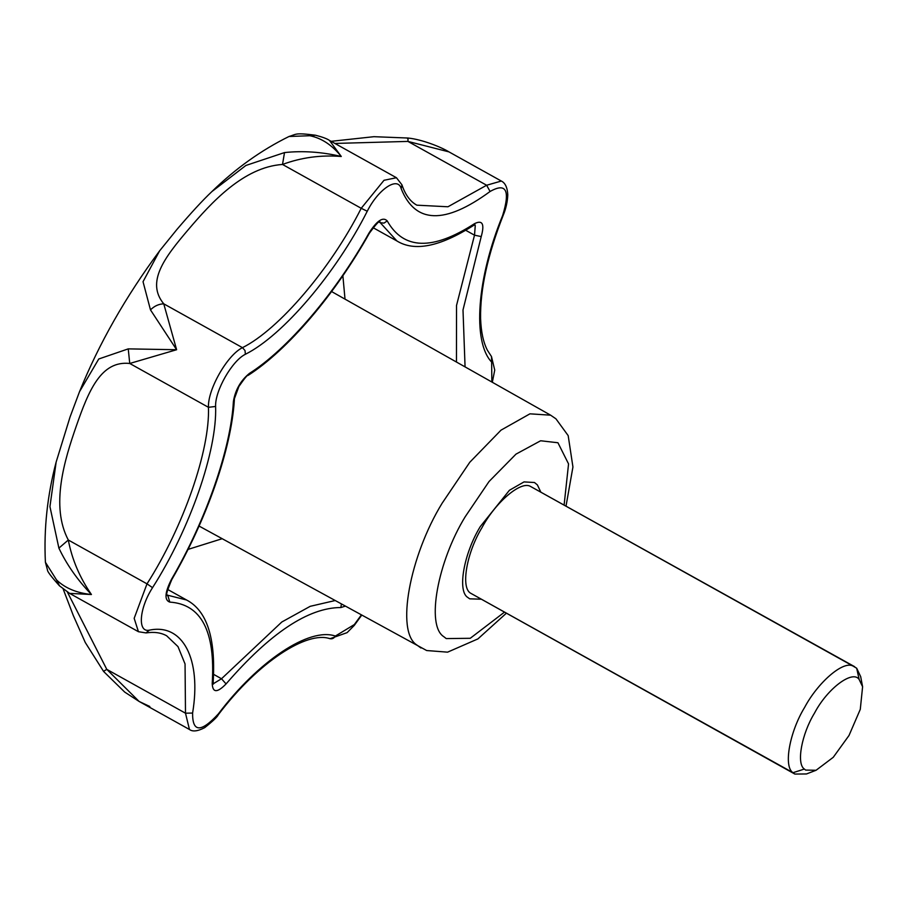 <?xml version="1.0" encoding="UTF-8"?>
<svg xmlns="http://www.w3.org/2000/svg" width="908" height="908" viewBox="0 0 908 908"><rect width="100%" height="100%" fill="white"/><g stroke="black" fill="none" stroke-linecap="round" stroke-linejoin="round"><path stroke-width="1.36" d="M862.6 686.743L860.682 676.642L856.675 668.209L852.703 665.882C842.533 660.854 817.563 683.032 804.658 707.343C789.733 731.655 783.184 766.579 793.002 772.697L794.863 774.059L806.486 773.957L816.076 770.268L833.272 757.283L849.014 735.48L860.285 709.341L862.6 686.743L859.161 679.502C852.85 669.571 827.494 688.275 814.51 713.098C801.798 733.8 796.1 763.605 804.363 769.065L805.646 770.086L816.076 770.268M854.655 666.699L530.034 486.166C519.853 481.138 494.894 503.316 481.989 527.627C466.928 552.121 460.481 587.249 470.48 593.128L794.863 774.07M537.4 484.929L534.483 482.511L524.007 481.91L509.411 490.286L480.309 526.549C463.999 553.074 457.008 591.131 467.847 597.509L469.697 598.826L480.888 599.201L469.697 598.826L467.847 597.509C457.008 591.131 463.999 553.074 480.309 526.549L509.411 490.286L524.007 481.91L534.483 482.511L537.4 484.929L540.691 491.83L537.4 484.929M56.512 579.883L59.497 585.842C51.177 576.557 47.171 571.268 47.466 569.963L45.4 562.245L56.512 579.883C64.967 588.1 76.601 592.981 91.424 594.513C77.566 580.076 66.727 564.606 58.895 548.126L49.94 506.63L56.148 462.047L70.086 416.886L79.518 391.689L98.756 358.989L128.244 348.876L176.617 349.728L150.478 309.878L143.033 281.707L159.649 250.801L176.856 229.542C191.089 212.858 202.756 200.203 211.882 191.588L245.886 165.46L284.51 152.578C302.863 150.626 321.784 151.92 341.272 156.471C332.09 145.064 321.614 138.141 309.855 135.723L289.005 136.495C296.451 134.384 294.26 132.466 315.473 135.224L309.855 135.723M342.872 275.692L345.017 299.141M222.119 538.728L188.013 549.408M59.497 585.842L69.61 593.378L91.424 594.513C79.688 577.545 71.982 559.385 68.304 540.01L147.005 583.844L152.544 587.658C139.185 608.371 137.346 632.91 149.355 630.163C182.803 623.036 201.621 659.095 192.598 713.052C192.394 732.506 200.986 732.779 218.385 713.87C258.44 660.888 309.322 627.042 335.37 636.054L354.336 624.568L361.202 615.159M104.057 671.035L106.781 669.355L139.094 701.441L149.831 706.503M67.374 592.05L106.781 669.355L185.493 713.2L192.598 713.052M128.244 348.876L129.742 363.472C101.004 360.34 88.587 390.792 76.374 425.886C64.457 460.084 50.337 506.04 68.304 540.01L58.895 548.126M150.478 309.878C154.349 306.019 158.775 303.998 163.758 303.828L176.617 349.728L129.742 363.472L208.454 407.306L215.605 406.466C217.273 450.561 189.84 529.375 152.544 587.658M284.51 152.578L282.513 164.462C243.594 167.038 211.292 202.666 188.365 229.554C164.711 257.316 145.7 281.979 163.758 303.828L242.47 347.662L245.024 350.556L245.376 354.279C232.062 360.76 214.878 390.883 215.605 406.466M341.272 156.471C320.796 154.848 301.206 157.504 282.513 164.462L361.214 208.295L384.016 180.283L396.444 177.73L329.456 140.411L341.272 156.471M491.864 382.018L491.637 362.088C472.149 341.567 476.938 277.825 502.635 215.525C510.387 190.362 506.199 182.338 490.093 191.486L486.631 185.243L501.318 181.044L448.972 151.886L407.919 141.41C408.169 138.095 408.067 137.233 407.635 138.81M448.961 151.886C441.594 147.323 422.254 139.423 407.953 138.027L373.937 136.688L331.091 141.33M490.093 191.486C444.784 224.707 415.149 223.765 401.177 188.671L401.926 184.801C405.229 194.732 410.2 201.531 416.851 205.174L447.95 206.774L486.631 185.243L407.919 141.41L334.893 143.441M530.034 486.166L852.703 665.882M470.48 593.128L793.002 772.697L804.363 769.065M859.161 679.502L856.675 668.209M566.047 505.949L572.937 466.973L568.181 435.624L555.946 418.826L550.623 415.183L529.932 413.832L501.023 430.142L469.765 462.286L442.105 503.27C409.724 555.98 395.525 631.707 416.817 644.986L420.971 648.006M564.129 504.882L568.556 463.92L557.943 442.752L540.635 440.766L515.982 454.136L489.049 481.512L465.202 516.743C437.804 561.348 425.784 625.442 443.796 636.678L446.237 638.585L470.253 638.29L504.326 612.253M369.011 233.016L369.352 233.243C335.2 294.226 287.893 349.921 248.054 375.424L249.371 373.438C287.507 349.387 335.869 292.626 369.011 233.016C376.979 220.576 383.04 216.547 387.217 220.905C403.47 249.814 432.571 250.733 474.498 223.674C482.5 219.691 484.736 223.992 481.229 236.568L463.001 309.969L465.066 366.9M344.983 606.249L340.897 607.531C308.357 607.6 270.085 633.069 226.058 683.928C217.205 693.031 212.597 692.883 212.222 683.486C215.48 631.332 201.326 604.206 169.785 602.106C164.234 600.165 164.802 592.572 171.487 579.304C205.889 520.511 230.916 448.609 233.401 401.438C235.331 389.907 240.654 380.577 249.371 373.438M233.401 401.438L238.883 386.49C244.581 378.284 247.634 374.595 248.054 375.424M171.487 579.304L171.805 579.565C206.888 519.194 231.483 448.79 234.389 399.486M169.785 602.106L167.742 595.239L186.594 600.006L167.628 589.44M167.038 595.137L167.742 595.239L166.993 594.819M474.498 223.674L473.25 225.615C439.926 246.726 414.491 251.845 396.921 240.972L380.236 222.687L383.993 223.118L387.217 220.905M379.113 222.063L380.236 222.687L379.612 221.836M212.222 683.486L213.21 681.613C215.729 637.825 206.854 610.619 186.594 600.006M226.058 683.928L221.507 678.753L281.809 622.003L310.218 606.317L334.768 600.631M213.267 683.758L221.507 678.753L213.675 674.394M456.463 362.042L456.52 305.485L474.509 235.183L481.229 236.568M465.849 230.36L474.509 235.183L475.259 225.649L474.657 224.844M340.897 607.531L341.34 604.24M401.177 188.671C397.942 176.027 378.352 189.057 367.252 211.246C335.869 273.353 282.853 335.574 245.376 354.279M367.252 211.246L361.214 208.295C330.637 268.813 278.983 329.434 242.47 347.662C227.261 355.062 207.614 389.498 208.454 407.306C210.066 450.266 183.337 527.06 147.005 583.844L134.168 618.325L138.447 631.718L69.61 593.378M502.635 215.525L503.27 215.117C503.77 213.777 507.379 205.776 507.776 194.766C507.379 187.479 505.223 182.905 501.318 181.044M138.447 631.718L146.029 632.921L149.355 630.163M491.637 362.088L491.489 356.549L487.483 350.386C483.397 342.679 481.092 332.09 480.593 318.64C480.071 289.402 487.641 254.898 503.27 215.117M361.566 615.352L354.268 625.408L347.117 632.638L329.967 638.721C307.46 630.64 258.564 661.455 218.306 714.721C217.398 716.866 212.858 721.168 204.709 727.649C197.728 731.28 192.644 731.893 189.454 729.487L185.493 713.2L185.05 663.964L177.991 646.61L166.663 635.793C161.068 632.649 154.19 631.696 146.029 632.921M218.306 714.721L218.385 713.87M328.946 638.301C331.579 639.425 333.724 638.676 335.37 636.054M506.244 613.32L477.914 638.903L447.565 652.16L426.669 650.537L199.056 526.05M550.623 415.183L331.579 291.547M211.984 191.486C235.581 168.502 261.254 150.172 289.005 136.495M45.4 562.245C43.754 528.74 47.341 495.337 56.148 462.047M79.529 391.666C99.017 343.519 125.724 296.564 159.649 250.801M166.504 594.922L167.14 595.512C165.665 595.75 167.22 590.427 171.805 579.565M369.352 233.243C375.935 224.253 379.487 220.417 379.987 221.722L379.147 221.495M212.733 683.542L213.369 684.121L213.21 681.613M473.25 225.615L475.032 224.741L474.192 224.503M401.926 184.801L396.444 177.73M492.318 382.279L494.735 370.101L491.489 356.549M396.921 240.972L373.063 227.681M189.454 729.487L139.106 701.441L124.714 692.089L103.637 671.5L85.261 642.478L73.31 615.545L63.208 589.11M329.445 140.411C327.107 138.754 322.454 137.017 315.485 135.224"/></g></svg>
